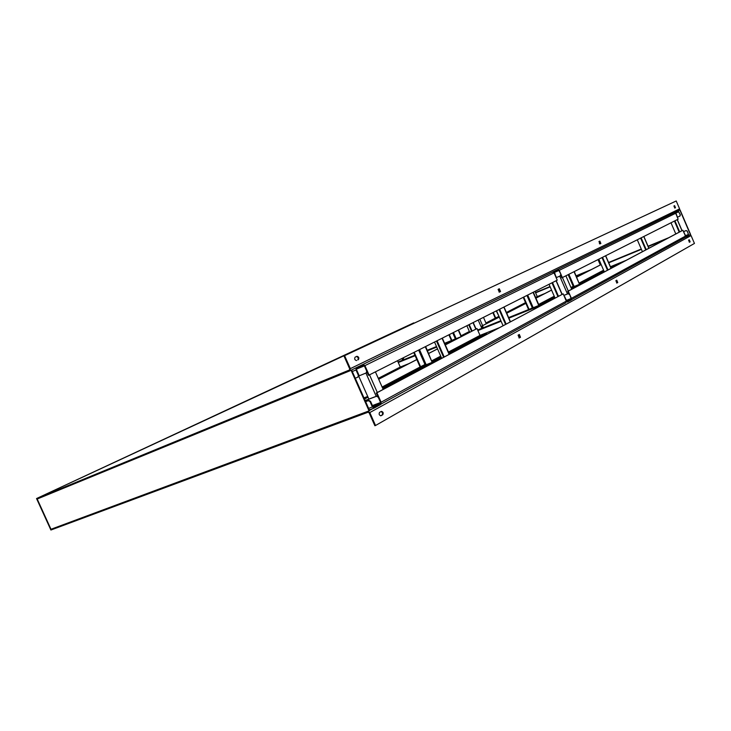 <?xml version="1.0" encoding="UTF-8"?>
<svg xmlns="http://www.w3.org/2000/svg" width="731" height="731" viewBox="0 0 731 731"><rect width="100%" height="100%" fill="white"/><g stroke="black" fill="none" stroke-linecap="round" stroke-linejoin="round"><path stroke-width="1.1" d="M349.482 369.987L36.915 498.387L51.271 529.893L368.122 412.211L369.146 412.814L374.875 425.734L375.533 425.497L369.804 412.567L367.748 411.37L50.987 529.271L37.199 499.017L351.638 370.06L369.594 410.584L369.054 410.877L50.987 529.271L50.905 530.03L36.55 498.542L426.502 317.428M689.854 234.889L691.069 235.574L694.45 243.441L375.533 425.497M379.572 412.385C378.704 414.121 379.161 415.245 380.933 415.775L382.779 414.751C383.629 413.015 383.181 411.891 381.408 411.37L379.572 412.385M518.096 335.173L519.248 337.969L520.49 337.274L519.339 334.478L518.096 335.173M615.877 280.667L616.863 283.052L617.759 282.55L616.772 280.174L615.877 280.667M688.584 240.143L689.452 242.217L690.128 241.842L689.26 239.768L688.584 240.143M381.043 411.562C382.633 412.394 382.989 413.545 382.121 414.989L380.641 415.82M518.964 334.688L519.896 337.503L519.019 337.996M616.397 280.375L617.22 282.769L616.69 283.061M688.894 239.969L689.306 242.226M599.383 243.679L600.553 243.185M36.55 498.542L413.755 322.864L36.915 498.387L37.199 499.017L349.866 370.836L350.35 368.634L344.593 355.659L343.954 355.933L676.221 200.97L679.602 208.856L679.108 210.281L349.921 370.8M349.427 370.014L349.701 368.908L343.954 355.933M675.481 207.732L674.594 205.658L673.918 205.978L674.795 208.061L675.481 207.732L674.713 208.07M600.864 243.478L599.849 241.102L598.954 241.532L599.968 243.907L600.864 243.478L599.859 243.935M500.534 291.55L499.319 288.772L498.094 289.357L499.291 292.144L500.534 291.55L499.145 292.181M358.391 359.652C359.277 357.916 358.793 356.801 356.947 356.289L355.12 357.157C354.233 358.894 354.709 360.017 356.573 360.529L356.381 360.575M344.593 355.659L676.221 200.97M674.174 205.859L674.987 207.942M599.411 241.312L600.325 243.706M498.871 288.992L499.94 291.806M356.481 356.509C358.236 357.24 358.656 358.373 357.751 359.917M350.377 370.58L351.638 370.06M351.099 370.334L369.054 410.877M349.866 370.836L680.049 209.879L690.631 234.55L688.885 235.291M678.88 210.391L680.049 209.879M679.848 209.98L690.439 234.651M372.81 406.463L380.431 403.613L373.76 407.258L372.911 406.683L370.562 401.365L370.032 401.648L372.381 406.966L374.08 408.117L380.796 404.444L381.098 402.214L376.931 392.794L376.282 393.05L563.181 293.853L566.333 301.117L565.867 302.798L381.189 403.996L565.867 302.798M370.032 401.648L368.323 400.661L365.646 401.685M368.323 400.661L365.619 401.611M368.853 400.378L370.562 401.365M380.431 403.613L380.577 402.498L372.417 405.559M365.135 400.533L377.077 395.983L378.768 396.951L381.098 402.214L566.333 301.117L567.466 302.077L571.34 299.957L571.395 298.358L568.261 291.148L567.695 291.377L682.37 230.466L682.864 230.265L686.217 236.963L688.739 235.583L687.286 231.078L688.492 234.45L685.44 235.693M378.768 396.951L378.247 397.235L380.577 402.498M378.247 397.235L376.556 396.257L377.077 395.983M365.171 400.597L376.556 396.257M552.398 272.069L554.071 272.882L557.232 280.165L369.082 375.049L364.906 365.619L363.115 364.467L356.344 367.775L356.006 369.987L358.364 375.314L358.903 375.049L356.545 369.722L356.71 368.616L363.508 365.29L364.376 365.875L366.715 371.156L367.245 370.891L366.779 372.709L358.656 376.036M675.736 213.05L678.752 211.762L680.36 214.932L678.121 210.82L675.554 212.072L678.112 219.199L562.367 277.57L559.233 270.351L558.082 269.373L554.135 271.292L554.071 272.882L364.906 365.619L367.245 370.891M366.249 372.974L366.715 371.156M355.248 378.219L357.907 377.15L358.364 375.314M358.903 375.049L357.907 377.15M683.878 232.613L685.998 236.442L688.52 235.071L688.492 234.45M684.179 232.75L685.395 236.14L684.938 237.529L571.56 299.664L684.938 237.529M665.411 239.476L648.205 246.557M641.416 249.344L608.731 262.785M587.77 271.402L576.256 276.135L587.998 271.292M535.613 292.829L550.16 286.854L535.622 292.848M665.612 239.366L648.196 246.53M641.407 249.326L608.722 262.767M535.485 292.537L550.023 286.552L535.494 292.555M591.26 269.611L576.129 275.834L591.48 269.492M641.27 249.024L608.594 262.475L641.27 249.006M668.6 237.785L648.068 246.228L668.801 237.676M683.458 231.645L686.089 230.557L687.286 231.078M687.094 231.188L686.089 230.557M683.467 231.663L685.888 230.667M678.752 211.762L678.331 211.341L675.773 212.593L677.089 216.805M680.36 214.932L679.894 216.138L677.281 217.262M679.702 216.239L680.159 215.033M677.208 216.504L675.59 213.315L559.233 270.351L560.988 274.39L560.503 275.843L556.154 277.679M397.481 360.73L400.268 367.044L378.274 378.347M403.247 366.533L400.972 367.437L400.268 367.044L408.876 363.627M445.316 344.904L477.014 328.557L480.011 335.392L448.45 352.04M477.014 328.557L445.289 344.858M378.676 379.261L416.834 359.588M428.722 353.457L437.549 348.906M378.658 379.206L416.807 359.533M428.695 353.411L437.531 348.861M449.318 354.014L486.837 334.094L486.572 333.491L480.779 335.785L480.011 335.392L499.127 327.799M364.477 399.044L368.031 397.161M383.071 389.184L441.597 358.108M364.166 398.34L367.72 396.449L363.965 397.892M382.761 388.49L431.646 362.594M432.533 362.119L441.314 357.468M449.035 353.375L486.572 333.491M466.862 325.743L469.722 332.267M469.238 324.546L472.08 331.042M468.745 324.792L471.596 331.298M418.625 350.067L424.976 364.486L425.89 364.084L426.173 364.732L432.176 362.384L425.278 346.713M425.661 346.512L432.176 362.384M424.976 364.486L420.097 366.989L413.728 352.534M420.627 366.788L414.23 352.278M377.753 396.366L376.282 393.05M376.931 392.794L563.181 293.853M369.082 375.049L368.433 375.314L366.962 371.988M368.89 399.099L358.674 376.026M383.163 389.395L375.405 371.86M549.045 284.295L555.048 298.093M552.508 282.541L558.475 296.274M551.951 282.824L557.927 296.567M434.534 342.044L441.688 358.309M437.083 340.756L444.21 356.966M436.48 341.057L443.616 357.285M496.532 310.776L503.056 325.706M499.638 309.213L506.135 324.08M499.063 309.496L505.56 324.381M554.299 272.453L558.923 270.507L558.347 270.013L554.418 271.941L555.989 277.287M558.082 269.373L556.958 269.849L558.082 269.373M558.923 270.507L560.988 274.39M560.193 275.998L560.677 274.536M556.154 276.793L554.071 272.882M564.405 296.658L567.21 301.428L571.066 299.317L571.094 298.522L566.397 300.386M564.88 296.887L566.333 301.117M543.316 304.324L508.886 318.14L543.626 304.16M501.11 321.256L477.9 330.567L501.1 321.22M455.87 339.403L444.841 343.826M436.745 347.07L427.534 350.77M398.249 362.475L415.126 355.705L398.267 362.512M456.199 339.23L444.823 343.789M436.727 347.042L427.516 350.734M563.857 295.406L568.234 293.652L569.641 294.328L571.395 298.358L685.395 236.14M569.641 294.328L571.094 298.522M398.039 362L414.906 355.22M427.306 350.24L436.517 346.549M444.603 343.296L461.389 336.552M477.654 330.019L500.872 320.699M508.639 317.583L548.488 301.583M569.339 294.492L568.234 293.652M398.048 362.028L414.925 355.248M427.315 350.277L436.526 346.576M444.622 343.323L461.06 336.726M477.672 330.056L500.881 320.735M508.648 317.61L548.177 301.748M563.875 295.443L567.932 293.816M568.8 293.917L567.695 291.377M568.261 291.148L682.864 230.265M571.706 289.248L565.867 275.806M671.003 222.781L675.8 233.957M674.923 220.808L679.684 231.891M674.43 221.054L679.2 232.147M598.826 259.185L604.336 271.914M602.545 257.312L608.009 269.958M602.015 257.577L607.488 270.242M637.286 239.786L642.421 251.683M641.133 237.849L646.231 249.664M640.63 238.105L645.729 249.929M534.982 291.386L537.258 296.603L535.622 297.444M403.978 359.615L403.201 357.843M403.53 359.789L402.763 358.062M539.953 296.055L537.258 296.603L545.107 293.405M483.337 327.744L482.469 325.743L499.282 317.08M506.738 313.233L525.872 303.365M535.942 298.175L551.576 290.116M576.704 277.159L601.147 264.558M482.835 327.945L481.967 325.953L499.264 317.035M506.72 313.188L525.854 303.328M535.924 298.138L551.558 290.07M576.686 277.122L601.129 264.521M482.469 325.743L481.967 325.953M611.052 268.158L615.255 265.929L615.036 265.435L610.65 267.226M546.889 302.223L554.975 297.928M571.633 289.083L604.272 271.758M541.57 304.361L554.738 297.38M571.404 288.553L579.034 284.514M579.729 284.14L604.053 271.256M610.833 267.665L615.036 265.435M486.261 323.732L483.474 317.364M598.004 259.596L600.315 264.942M461.444 336.525L458.547 329.928M456.153 338.663L453.448 332.504M461.133 336.662L458.246 330.083M452.727 332.87L455.322 338.782L456.062 338.453M451.429 340.555L448.898 334.798M455.322 338.782L453.476 339.732M451.868 340.381L449.327 334.588M539.067 305.366L533.338 292.208M533.21 307.714L527.691 295.059M538.774 305.476L533.054 292.354M526.932 295.443L532.342 307.842L533.109 307.495M528.577 309.579L523.232 297.307M532.342 307.842L530.596 308.765M529.07 309.377L523.707 297.069M496.267 310.903L498.971 316.349M498.706 316.477L495.28 318.186L492.849 312.63M495.709 318.012L493.261 312.42M568.142 274.655L573.195 286.287L573.917 285.967L574.146 286.488L579.509 284.322L574.027 271.694M574.274 271.566L579.509 284.322M573.195 286.287L570.938 287.484M674.165 212.694L675.59 213.315M562.367 277.57L561.801 277.807L560.695 275.258M369.511 410.402L372.819 408.583M685.038 237.474L686.007 236.945M688.867 235.373L689.443 235.062M691.069 235.574L369.804 412.567M690.128 241.842L689.625 242.043M617.759 282.55L617.22 282.769M520.49 337.274L519.896 337.503M382.779 414.751L382.121 414.989M350.35 368.634L679.602 208.856M373.97 408.145L369.283 409.899L374.08 408.117M372.381 406.966L368.616 408.382M355.083 368.287L356.344 367.775M363.115 364.467L361.854 364.988M356.426 369.128L364.376 365.875M352.278 371.503L356.006 369.987M686.199 236.972L685.111 237.411M617.183 265.088L615.237 265.883L617.174 265.097M685.687 236.223L688.52 235.071M626.229 260.291L610.431 266.733M674.576 212.493L675.554 212.072M378.557 378.978L400.972 367.437M440.72 356.116L431.93 360.748M420.097 366.989L382.112 387.028M382.441 387.777L426.146 364.668M432.24 361.452L441.021 356.801M448.752 352.726L480.779 335.785M473.012 322.636L475.844 329.105M425.89 364.084L419.521 349.619M376.209 396.312L365.939 373.102M377.324 392.492L369.511 374.839M556.063 280.75L561.993 294.41M442.045 338.252L449.126 354.352M503.805 307.111L510.256 321.887M553.029 271.758L554.135 271.292M566.699 301.053L571.066 299.317M567.475 293.953L559.754 276.181M568.298 291.057L562.431 277.542M677.226 219.647L681.968 230.685M605.551 255.795L610.997 268.378M643.764 236.524L648.826 248.284M525.543 302.625L506.409 312.466M495.28 318.186L485.941 322.992M469.384 331.499L461.106 335.757M461.352 336.324L469.631 332.057M486.179 323.531L499.182 316.834M506.638 312.996L525.772 303.137M535.841 297.956L537.879 296.905M603.587 270.196L579.254 283.034M554.235 296.229L538.665 304.443M538.93 305.046L554.491 296.823M571.167 288.005L574.118 286.442M579.5 283.601L603.824 270.744M402.626 360.155L401.904 358.501M481.82 328.347L478.184 320.032M482.615 325.615L479.81 319.209M573.917 285.967L568.855 274.299M361.882 364.979L363.161 364.449M685.111 237.42L686.217 236.963M476.055 328.996L473.222 322.535M562.157 294.319L556.218 280.667M449.401 354.206L442.328 338.115M510.466 321.777L504.015 307.002M682.05 230.64L677.308 219.602M611.116 268.314L605.679 255.731M648.927 248.229L643.856 236.469"/></g></svg>
